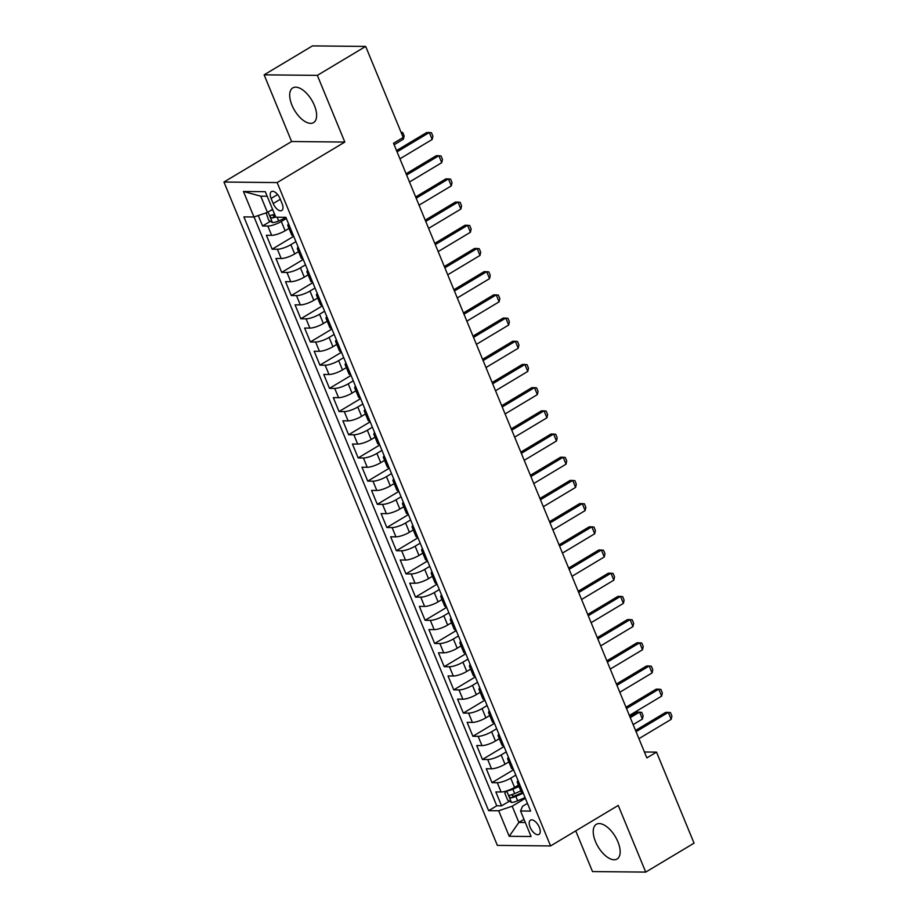 <?xml version="1.0" encoding="UTF-8"?>
<svg xmlns="http://www.w3.org/2000/svg" width="918" height="918" viewBox="0 0 918 918"><rect width="100%" height="100%" fill="white"/><g stroke="black" fill="none" stroke-linecap="round" stroke-linejoin="round"><path stroke-width="1.38" d="M617.906 841.795A20.219 9.995 -120.9 0 0 596.298 824.33A20.219 9.995 -120.9 0 0 595.472 841.565A20.219 9.995 -120.9 0 0 617.08 859.03A20.219 9.995 -120.9 0 0 617.906 841.795M314.381 105.375A20.219 9.995 -120.9 0 0 292.773 87.91A20.219 9.995 -120.9 0 0 291.935 105.145A20.219 9.995 -120.9 0 0 313.543 122.61A20.219 9.995 -120.9 0 0 314.381 105.375M539.336 827.347A8.296 4.097 -120.9 0 0 530.466 820.176A8.296 4.097 -120.9 0 0 530.122 827.256A8.296 4.097 -120.9 0 0 538.992 834.416A8.296 4.097 -120.9 0 0 539.336 827.347M575.735 830.87L592.512 871.572L645.721 872.1L694.054 843.16L656.531 752.117L644.436 752.003M223.946 182.039L497.361 845.398L550.571 845.937L277.156 182.579L223.946 182.039L291.603 141.521L344.824 142.06L317.341 75.368L264.12 74.84L291.603 141.521M264.12 74.84L312.453 45.9L365.674 46.428L317.341 75.368M258.256 215.535L262.571 225.989L270.408 221.295M288.998 228.433L285.131 230.751A10.373 2.616 157.6 0 1 271.636 235.318L266.392 235.272L272.13 249.191L293.703 236.27M298.557 251.624L294.689 253.942A10.373 2.616 -22.4 0 1 281.195 258.52L275.951 258.463L281.688 272.382L303.261 259.461M308.115 274.815L304.248 277.144A10.373 2.616 -22.4 0 1 290.765 281.711L285.509 281.654L291.247 295.573L312.82 282.652M317.674 298.017L313.807 300.335A10.373 2.616 -22.4 0 1 300.324 304.902L295.068 304.856L300.806 318.776L322.379 305.855M327.233 321.208L323.365 323.526A10.373 2.616 -22.4 0 1 309.882 328.105L304.627 328.047L310.364 341.966L331.937 329.046M336.803 344.399L332.924 346.717A10.373 2.616 -22.4 0 1 319.441 351.296L314.185 351.238L319.923 365.157L341.507 352.237M346.361 367.602L342.483 369.92A10.373 2.616 -22.4 0 1 329 374.487L323.756 374.441L329.482 388.348L351.066 375.428M355.92 390.793L352.042 393.111A10.373 2.616 -22.4 0 1 338.558 397.689L333.314 397.632L339.04 411.551L360.625 398.63M365.479 413.984L361.6 416.302A10.373 2.616 -22.4 0 1 348.117 420.88L342.873 420.823L348.611 434.742L370.184 421.821M375.037 437.186L371.17 439.504A10.373 2.616 -22.4 0 1 357.676 444.071L352.432 444.025L358.169 457.933L379.742 445.012M384.596 460.377L380.729 462.695A10.373 2.616 -22.4 0 1 367.234 467.262L361.99 467.216L367.728 481.135L389.301 468.214M394.155 483.568L390.288 485.886A10.373 2.616 -22.4 0 1 376.805 490.464L371.549 490.407L377.287 504.326L398.86 491.405M403.713 506.759L399.846 509.077A10.373 2.616 -22.4 0 1 386.363 513.655L381.108 513.598L386.845 527.517L408.418 514.596M413.272 529.961L409.405 532.279A10.373 2.616 -22.4 0 1 395.922 536.846L390.666 536.8L396.404 550.72L417.988 537.799M422.842 553.152L418.964 555.47A10.373 2.616 -22.4 0 1 405.481 560.049L400.225 559.991L405.963 573.911L427.547 560.99M432.401 576.343L428.522 578.661A10.373 2.616 -22.4 0 1 415.039 583.24L409.795 583.182L415.521 597.102L437.106 584.181M441.96 599.546L438.081 601.864A10.373 2.616 -22.4 0 1 424.598 606.431L419.354 606.385L425.091 620.293L446.664 607.372M451.518 622.737L447.651 625.055A10.373 2.616 -22.4 0 1 434.157 629.633L428.913 629.576L434.65 643.495L456.223 630.574M461.077 645.928L457.21 648.246A10.373 2.616 -22.4 0 1 443.715 652.824L438.471 652.767L444.209 666.686L465.782 653.765M470.636 669.13L466.769 671.448A10.373 2.616 -22.4 0 1 453.285 676.015L448.03 675.969L453.767 689.877L475.34 676.956M480.194 692.321L476.327 694.639A10.373 2.616 -22.4 0 1 462.844 699.206L457.589 699.16L463.326 713.079L484.899 700.159M489.753 715.512L485.886 717.83A10.373 2.616 -22.4 0 1 472.403 722.409L467.147 722.351L472.885 736.27L494.469 723.35M499.323 738.703L495.445 741.021A10.373 2.616 -22.4 0 1 481.961 745.6L476.706 745.542L482.443 759.461L504.028 746.541M508.882 761.906L505.003 764.224A10.373 2.616 -22.4 0 1 491.52 768.791L486.276 768.745L492.002 782.664L513.587 769.743M365.674 46.428L403.197 137.47L393.524 143.254L646.869 757.912L656.531 752.117M271.097 198.449L273.197 203.555A8.032 3.97 -120.9 0 0 281.792 210.497A8.032 3.97 -120.9 0 0 282.113 203.647L280.013 198.54A8.032 3.97 -120.9 0 0 271.43 191.598A8.032 3.97 -120.9 0 0 271.097 198.449L277.626 194.547M527.437 803.365L522.537 806.302L520.563 810.984L530.627 811.087L285.888 217.314L275.825 217.21L265.302 191.69L243.442 191.472L253.965 216.992L243.89 216.889L488.628 810.663L498.692 810.766L512.187 806.199L518.877 822.425L525.303 822.494M520.563 810.984L531.074 836.505L509.215 836.287L498.692 810.766M515.801 775.113L510.741 778.143A10.373 2.616 157.6 0 1 497.258 782.71L492.002 782.664M518.441 785.097L514.562 787.414L510.741 778.143M506.243 751.911L501.182 754.94A10.373 2.616 157.6 0 1 487.699 759.519L482.443 759.461M496.672 728.72L491.623 731.749A10.373 2.616 157.6 0 1 478.14 736.316L472.885 736.27M487.114 705.529L482.065 708.558A10.373 2.616 157.6 0 1 468.582 713.125L463.326 713.079M477.555 682.338L472.506 685.356A10.373 2.616 157.6 0 1 459.011 689.934L453.767 689.877M467.996 659.135L462.947 662.165A10.373 2.616 157.6 0 1 449.453 666.743L444.209 666.686M458.438 635.945L453.377 638.974A10.373 2.616 157.6 0 1 439.894 643.541L434.65 643.495M448.879 612.754L443.819 615.771A10.373 2.616 157.6 0 1 430.335 620.35L425.091 620.293M439.32 589.551L434.26 592.58A10.373 2.616 157.6 0 1 420.777 597.159L415.521 597.102M429.762 566.36L424.701 569.389A10.373 2.616 157.6 0 1 411.218 573.957L405.963 573.911M420.203 543.169L415.143 546.199A10.373 2.616 157.6 0 1 401.659 550.766L396.404 550.72M410.633 519.967L405.584 522.996A10.373 2.616 157.6 0 1 392.101 527.575L386.845 527.517M401.074 496.776L396.025 499.805A10.373 2.616 157.6 0 1 382.531 504.372L377.287 504.326M391.516 473.585L386.467 476.614A10.373 2.616 157.6 0 1 372.972 481.181L367.728 481.135M381.957 450.394L376.896 453.412A10.373 2.616 157.6 0 1 363.413 457.99L358.169 457.933M372.398 427.191L367.338 430.221A10.373 2.616 157.6 0 1 353.855 434.799L348.611 434.742M362.839 404L357.779 407.03A10.373 2.616 157.6 0 1 344.296 411.597L339.04 411.551M353.281 380.809L348.22 383.827A10.373 2.616 157.6 0 1 334.737 388.406L329.482 388.348M343.722 357.607L338.662 360.636A10.373 2.616 157.6 0 1 325.179 365.215L319.923 365.157M334.152 334.416L329.103 337.445A10.373 2.616 157.6 0 1 315.62 342.012L310.364 341.966M324.593 311.225L319.544 314.254A10.373 2.616 157.6 0 1 306.061 318.821L300.806 318.776M315.035 288.022L309.986 291.052A10.373 2.616 157.6 0 1 296.491 295.63L291.247 295.573M305.476 264.832L300.427 267.861A10.373 2.616 157.6 0 1 286.932 272.439L281.688 272.382M295.917 241.641L290.857 244.67A10.373 2.616 157.6 0 1 277.374 249.237L272.13 249.191M286.359 218.45L281.298 221.468A10.373 2.616 157.6 0 1 267.815 226.046L262.571 225.989M254.045 216.958L496.753 805.809L501.572 805.855L509.41 801.162M514.562 787.414A10.373 2.616 -22.4 0 1 501.079 791.993L495.835 791.936L501.572 805.855M293.404 235.536A10.373 2.616 157.6 0 1 291.649 234.859L287.827 225.587A10.373 2.616 157.6 0 1 288.596 223.866M289.583 226.264A10.373 2.616 157.6 0 1 287.827 225.587M267.184 196.245L260.758 196.177L267.448 212.414L253.965 216.992M272.577 209.338L267.448 212.414M645.721 872.1L618.239 805.419L550.571 845.937M344.824 142.06L277.156 182.579M524.006 819.361L518.877 822.425L509.215 836.287M525.36 798.304L512.187 806.199M299.142 249.455A10.373 2.616 157.6 0 1 297.386 248.778A10.373 2.616 157.6 0 1 298.155 247.057M297.386 248.778L301.207 258.061A10.373 2.616 -22.4 0 0 302.963 258.738M308.7 272.646A10.373 2.616 157.6 0 1 306.945 271.969A10.373 2.616 157.6 0 1 307.714 270.259M306.945 271.969L310.766 281.252A10.373 2.616 -22.4 0 0 312.522 281.929M318.259 295.848A10.373 2.616 157.6 0 1 316.503 295.171A10.373 2.616 157.6 0 1 317.272 293.45M316.503 295.171L320.325 304.443A10.373 2.616 -22.4 0 0 322.08 305.12M327.818 319.039A10.373 2.616 157.6 0 1 326.062 318.362A10.373 2.616 157.6 0 1 326.831 316.641M326.062 318.362L329.883 327.634A10.373 2.616 -22.4 0 0 331.639 328.323M337.376 342.23A10.373 2.616 157.6 0 1 335.621 341.553A10.373 2.616 157.6 0 1 336.39 339.844M335.621 341.553L339.442 350.837A10.373 2.616 -22.4 0 0 341.198 351.514M346.935 365.433A10.373 2.616 157.6 0 1 345.179 364.756A10.373 2.616 157.6 0 1 345.948 363.035M345.179 364.756L349.012 374.028A10.373 2.616 -22.4 0 0 350.768 374.705M356.494 388.624A10.373 2.616 157.6 0 1 354.738 387.947A10.373 2.616 157.6 0 1 355.507 386.226M354.738 387.947L358.571 397.219A10.373 2.616 -22.4 0 0 360.326 397.896M366.064 411.815A10.373 2.616 157.6 0 1 364.308 411.138A10.373 2.616 157.6 0 1 365.077 409.417M364.308 411.138L368.129 420.421A10.373 2.616 -22.4 0 0 369.885 421.098M375.623 435.006A10.373 2.616 157.6 0 1 373.867 434.329A10.373 2.616 157.6 0 1 374.636 432.619M373.867 434.329L377.688 443.612A10.373 2.616 -22.4 0 0 379.444 444.289M385.181 458.208A10.373 2.616 157.6 0 1 383.426 457.531A10.373 2.616 157.6 0 1 384.194 455.81M383.426 457.531L387.247 466.803A10.373 2.616 -22.4 0 0 389.002 467.48M394.74 481.399A10.373 2.616 157.6 0 1 392.984 480.722A10.373 2.616 157.6 0 1 393.753 479.001M392.984 480.722L396.805 490.005A10.373 2.616 -22.4 0 0 398.561 490.682M404.299 504.59A10.373 2.616 157.6 0 1 402.543 503.913A10.373 2.616 157.6 0 1 403.312 502.203M402.543 503.913L406.364 513.196A10.373 2.616 -22.4 0 0 408.12 513.873M413.857 527.793A10.373 2.616 157.6 0 1 412.102 527.116A10.373 2.616 157.6 0 1 412.87 525.394M412.102 527.116L415.923 536.387A10.373 2.616 -22.4 0 0 417.679 537.064M423.416 550.984A10.373 2.616 157.6 0 1 421.66 550.307A10.373 2.616 157.6 0 1 422.429 548.585M421.66 550.307L425.493 559.578A10.373 2.616 -22.4 0 0 427.249 560.255M432.975 574.175A10.373 2.616 157.6 0 1 431.219 573.498A10.373 2.616 157.6 0 1 431.988 571.788M431.219 573.498L435.052 582.781A10.373 2.616 -22.4 0 0 436.807 583.458M442.545 597.377A10.373 2.616 157.6 0 1 440.789 596.7A10.373 2.616 157.6 0 1 441.558 594.979M440.789 596.7L444.61 605.972A10.373 2.616 -22.4 0 0 446.366 606.649M452.104 620.568A10.373 2.616 157.6 0 1 450.348 619.891A10.373 2.616 157.6 0 1 451.117 618.17M450.348 619.891L454.169 629.163A10.373 2.616 -22.4 0 0 455.925 629.84M461.662 643.759A10.373 2.616 157.6 0 1 459.907 643.082A10.373 2.616 157.6 0 1 460.675 641.361M459.907 643.082L463.728 652.365A10.373 2.616 -22.4 0 0 465.483 653.042M471.221 666.95A10.373 2.616 157.6 0 1 469.465 666.273A10.373 2.616 157.6 0 1 470.234 664.563M469.465 666.273L473.286 675.556A10.373 2.616 -22.4 0 0 475.042 676.233M480.78 690.152A10.373 2.616 157.6 0 1 479.024 689.475A10.373 2.616 157.6 0 1 479.793 687.754M479.024 689.475L482.845 698.747A10.373 2.616 -22.4 0 0 484.601 699.424M490.338 713.343A10.373 2.616 157.6 0 1 488.583 712.666A10.373 2.616 157.6 0 1 489.351 710.945M488.583 712.666L492.404 721.95A10.373 2.616 -22.4 0 0 494.159 722.627M499.897 736.534A10.373 2.616 157.6 0 1 498.141 735.857A10.373 2.616 157.6 0 1 498.91 734.148M498.141 735.857L501.974 745.141A10.373 2.616 -22.4 0 0 503.718 745.818M509.456 759.737A10.373 2.616 157.6 0 1 507.7 759.06A10.373 2.616 157.6 0 1 508.469 757.339M507.7 759.06L511.533 768.332A10.373 2.616 -22.4 0 0 513.288 769.009M519.014 782.928A10.373 2.616 157.6 0 1 517.259 782.251A10.373 2.616 157.6 0 1 518.027 780.529M496.753 805.809L488.628 810.663M517.259 782.251L521.091 791.523A10.373 2.616 -22.4 0 0 522.847 792.2M260.758 196.177L243.442 191.472M397.058 151.837L429.314 132.525L431.471 132.743L432.906 136.231L432.183 139.479L399.927 158.791M432.183 139.479L429.314 132.525L426.732 132.502L396.542 150.575M266.151 212.861L268.664 220.24L272.497 222.581A6.874 1.733 -22.4 0 0 278.659 220.928L286.06 217.715M270.695 210.474A6.874 1.733 -22.4 0 0 272.761 209.786M274.574 214.192A6.874 1.733 157.6 0 1 270.856 215.26C269.812 216.361 270.19 217.291 272.003 218.048A6.874 1.733 -22.4 0 0 275.721 216.969M275.4 216.178A3.5 0.884 157.6 0 1 274.78 216.373L272.921 215.386M401.063 132.284L402.704 132.456L404.138 135.944L403.415 139.192L402.807 137.7M394.143 144.746L403.415 139.192M406.628 175.028L438.873 155.716L441.03 155.945L442.465 159.422L441.742 162.681L409.497 181.993M441.742 162.681L438.873 155.716L436.291 155.693L406.1 173.766M416.187 198.231L448.443 178.907L450.589 179.136L452.023 182.613L451.3 185.872L419.056 205.184M451.3 185.872L448.443 178.907L445.85 178.884L415.659 196.957M425.745 221.422L458.002 202.109L460.147 202.327L461.582 205.804L460.87 209.063L428.614 228.375M460.87 209.063L458.002 202.109L455.408 202.075L425.218 220.159M435.304 244.613L467.56 225.3L469.706 225.53L471.141 229.007L470.429 232.254L438.173 251.578M470.429 232.254L467.56 225.3L464.967 225.277L434.788 243.35M444.863 267.804L477.119 248.491L479.265 248.721L480.699 252.198L479.988 255.456L447.732 274.769M479.988 255.456L477.119 248.491L474.526 248.468L444.346 266.541M454.421 291.006L486.678 271.694L488.835 271.912L490.258 275.389L489.546 278.647L457.29 297.96M489.546 278.647L486.678 271.694L484.084 271.659L453.905 289.744M463.98 314.197L496.236 294.885L498.394 295.103L499.828 298.591L499.105 301.838L466.849 321.151M499.105 301.838L496.236 294.885L493.654 294.862L463.464 312.935M473.539 337.388L505.795 318.076L507.952 318.305L509.387 321.782L508.664 325.041L476.408 344.353M508.664 325.041L505.795 318.076L503.213 318.053L473.022 336.126M483.109 360.59L515.354 341.278L517.511 341.496L518.945 344.973L518.222 348.232L485.966 367.544M518.222 348.232L515.354 341.278L512.772 341.244L482.581 359.328M492.668 383.781L524.924 364.469L527.07 364.687L528.504 368.175L527.781 371.423L495.536 390.735M527.781 371.423L524.924 364.469L522.331 364.446L492.14 382.519M502.226 406.972L534.483 387.66L536.628 387.889L538.063 391.366L537.351 394.625L505.095 413.938M537.351 394.625L534.483 387.66L531.889 387.637L501.698 405.71M511.785 430.175L544.041 410.851L546.187 411.08L547.621 414.557L546.91 417.816L514.654 437.129M546.91 417.816L544.041 410.851L541.448 410.828L511.257 428.901M521.344 453.366L553.6 434.053L555.746 434.271L557.18 437.748L556.469 441.007L524.212 460.32M556.469 441.007L553.6 434.053L551.007 434.019L520.827 452.104M530.902 476.557L563.159 457.244L565.304 457.474L566.739 460.951L566.027 464.198L533.771 483.522M566.027 464.198L563.159 457.244L560.565 457.221L530.386 475.294M540.461 499.748L572.717 480.435L574.875 480.665L576.309 484.142L575.586 487.401L543.33 506.713M575.586 487.401L572.717 480.435L570.124 480.412L539.945 498.485M550.02 522.95L582.276 503.638L584.433 503.856L585.868 507.333L585.145 510.592L552.888 529.904M585.145 510.592L582.276 503.638L579.694 503.603L549.503 521.688M559.578 546.141L591.835 526.829L593.992 527.047L595.426 530.535L594.703 533.783L562.447 553.095M594.703 533.783L591.835 526.829L589.253 526.806L559.062 544.879M569.149 569.332L601.393 550.02L603.551 550.249L604.985 553.726L604.262 556.985L572.017 576.297M604.262 556.985L601.393 550.02L598.811 549.997L568.621 568.07M578.707 592.535L610.963 573.222L613.109 573.44L614.544 576.917L613.832 580.176L581.576 599.488M613.832 580.176L610.963 573.222L608.37 573.188L578.179 591.261M588.266 615.726L620.522 596.413L622.668 596.631L624.102 600.12L623.391 603.367L591.135 622.679M623.391 603.367L620.522 596.413L617.929 596.39L587.738 614.463M597.825 638.917L630.081 619.604L632.227 619.834L633.661 623.311L632.95 626.569L600.693 645.882M632.95 626.569L630.081 619.604L627.487 619.581L597.308 637.654M607.383 662.119L639.639 642.795L641.785 643.025L643.22 646.501L642.508 649.76L610.252 669.073M642.508 649.76L639.639 642.795L637.046 642.772L606.867 660.845M616.942 685.31L649.198 665.998L651.355 666.216L652.79 669.692L652.067 672.951L619.811 692.264M652.067 672.951L649.198 665.998L646.605 665.963L616.426 684.048M626.501 708.501L658.757 689.188L660.914 689.418L662.348 692.895L661.626 696.142L629.369 715.466M661.626 696.142L658.757 689.188L656.175 689.166L625.984 707.239M636.059 731.692L668.315 712.379L670.473 712.609L671.907 716.086L671.184 719.345L638.928 738.657M671.184 719.345L668.315 712.379L665.734 712.357L635.543 730.43M511.406 802.389L506.679 790.914L504.797 793.141L507.665 800.094L511.498 802.447A6.874 1.733 -22.4 0 0 517.66 800.783L525.062 797.581M506.908 790.846A6.874 1.733 -22.4 0 0 512.875 789.193L519.026 786.519M513.77 787.874L518.704 785.739M520.839 790.937L514.688 793.6A6.874 1.733 157.6 0 1 509.857 795.126C508.813 796.227 509.192 797.157 511.005 797.903A6.874 1.733 -22.4 0 0 515.836 796.376L523.237 793.175M522.916 792.383L515.296 795.688A3.5 0.884 157.6 0 1 513.782 796.239L511.923 795.24M633.145 724.612L642.416 719.058L639.559 712.093L630.276 717.646M642.416 719.058L643.139 715.799L641.705 712.322L636.966 712.07L629.759 716.384M505.003 764.224L501.182 754.94M495.445 741.021L491.623 731.749M485.886 717.83L482.065 708.558M476.327 694.639L472.506 685.356M466.769 671.448L462.947 662.165M457.21 648.246L453.377 638.974M447.651 625.055L443.819 615.771M438.081 601.864L434.26 592.58M428.522 578.661L424.701 569.389M418.964 555.47L415.143 546.199M409.405 532.279L405.584 522.996M399.846 509.077L396.025 499.805M390.288 485.886L386.467 476.614M380.729 462.695L376.896 453.412M371.17 439.504L367.338 430.221M361.6 416.302L357.779 407.03M352.042 393.111L348.22 383.827M342.483 369.92L338.662 360.636M332.924 346.717L329.103 337.445M323.365 323.526L319.544 314.254M313.807 300.335L309.986 291.052M304.248 277.144L300.427 267.861M294.689 253.942L290.857 244.67M285.131 230.751L281.298 221.468M271.636 235.318L267.815 226.046M501.079 791.993L497.258 782.71M491.52 768.791L487.699 759.519M481.961 745.6L478.14 736.316M472.403 722.409L468.582 713.125M462.844 699.206L459.011 689.934M453.285 676.015L449.453 666.743M443.715 652.824L439.894 643.541M434.157 629.633L430.335 620.35M424.598 606.431L420.777 597.159M415.039 583.24L411.218 573.957M405.481 560.049L401.659 550.766M395.922 536.846L392.101 527.575M386.363 513.655L382.531 504.372M376.805 490.464L372.972 481.181M367.234 467.262L363.413 457.99M357.676 444.071L353.855 434.799M348.117 420.88L344.296 411.597M338.558 397.689L334.737 388.406M329 374.487L325.179 365.215M319.441 351.296L315.62 342.012M309.882 328.105L306.061 318.821M300.324 304.902L296.491 295.63M290.765 281.711L286.932 272.439M281.195 258.52L277.374 249.237M280.323 199.286L273.197 203.555M268.079 212.035L272.405 222.523M277.133 217.222L278.659 220.928M274.78 216.373L272.003 218.048M515.836 796.376L517.66 800.783M512.875 789.193L514.688 793.6M513.782 796.239L511.005 797.903"/></g></svg>
